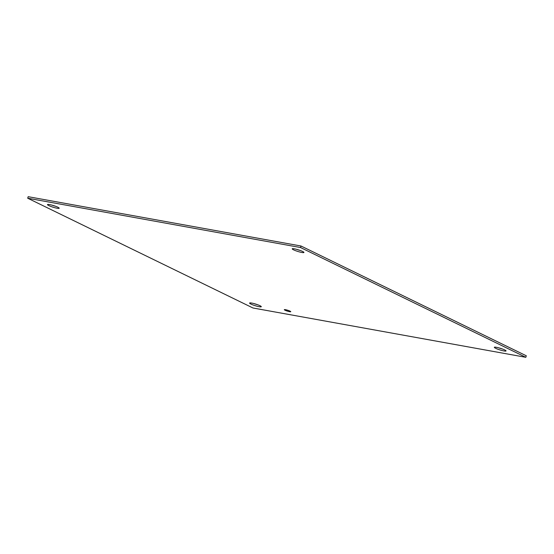 <?xml version="1.0" encoding="UTF-8"?>
<svg xmlns="http://www.w3.org/2000/svg" width="554" height="554" viewBox="0 0 554 554"><rect width="100%" height="100%" fill="white"/><g stroke="black" fill="none" stroke-linecap="round" stroke-linejoin="round"><path stroke-width="0.83" d="M290.026 311.133A3.372 0.464 17.3 0 1 290.76 311.687A3.372 0.464 17.3 0 1 287.401 311.126A3.372 0.464 17.3 0 1 284.313 309.679A3.372 0.464 17.3 0 1 286.515 309.915A3.372 0.464 17.3 0 1 290.026 311.133M302.602 251.454A6.129 0.845 17.3 0 1 303.938 252.465A6.129 0.845 17.3 0 1 297.83 251.447A6.129 0.845 17.3 0 1 292.228 248.815A6.129 0.845 17.3 0 1 296.224 249.238A6.129 0.845 17.3 0 1 302.602 251.454M296.445 249.293A6.129 0.845 -162.7 0 0 300.199 250.463M504.701 349.934A6.129 0.845 17.3 0 1 506.037 350.945A6.129 0.845 17.3 0 1 499.937 349.927A6.129 0.845 17.3 0 1 494.334 347.296A6.129 0.845 17.3 0 1 498.323 347.718A6.129 0.845 17.3 0 1 504.701 349.934M498.545 347.774A6.129 0.845 -162.7 0 0 502.298 348.944M259.958 305.704A6.129 0.845 17.3 0 1 261.294 306.708A6.129 0.845 17.3 0 1 255.193 305.69A6.129 0.845 17.3 0 1 249.591 303.059A6.129 0.845 17.3 0 1 253.58 303.481A6.129 0.845 17.3 0 1 259.958 305.704M253.801 303.537A6.129 0.845 -162.7 0 0 257.555 304.707M57.858 207.224A6.129 0.845 17.3 0 1 59.195 208.228A6.129 0.845 17.3 0 1 53.087 207.21A6.129 0.845 17.3 0 1 47.485 204.578A6.129 0.845 17.3 0 1 51.474 205.001A6.129 0.845 17.3 0 1 57.858 207.224M51.702 205.056A6.129 0.845 -162.7 0 0 55.455 206.227M252.991 307.996L27.7 198.214L300.531 247.527L525.822 357.309L252.991 307.996M525.822 357.309L526.3 355.786L301.009 246.004L28.178 196.691L27.7 198.214M301.009 246.004L300.531 247.527"/></g></svg>
